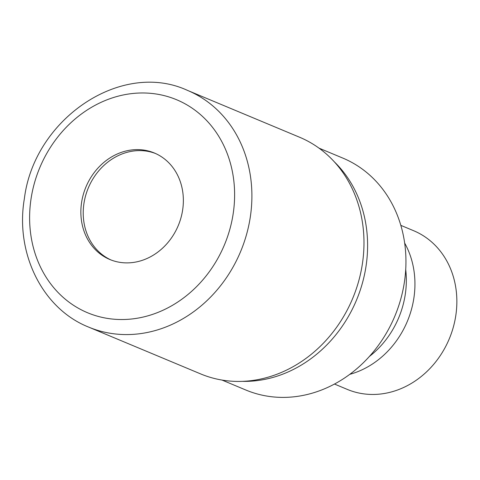 <?xml version="1.0" encoding="UTF-8"?>
<svg xmlns="http://www.w3.org/2000/svg" width="480" height="480" viewBox="0 0 480 480"><rect width="100%" height="100%" fill="white"/><g stroke="black" fill="none" stroke-linecap="round" stroke-linejoin="round"><path stroke-width="0.72" d="M155.544 153.51A57.72 50.034 -67.3 0 0 83.988 203.172A57.72 50.034 -67.3 0 0 111.042 259.986M334.248 161.76A125.694 108.966 -67.3 0 1 365.928 266.886A125.694 108.966 -67.3 0 1 242.46 381.36A125.694 108.966 -67.3 0 0 365.928 266.886A125.694 108.966 -67.3 0 0 334.242 161.754M369.39 356.466A86.274 74.79 -67.3 0 0 405.192 294.93A86.274 74.79 -67.3 0 0 405.714 269.568M349.776 374.346A85.998 74.55 -67.3 0 0 413.796 298.608A85.998 74.55 -67.3 0 0 404.652 243.048M334.494 384.048L347.334 389.418A85.998 74.55 -67.3 0 0 455.712 316.128A85.998 74.55 -67.3 0 0 413.664 230.724L400.824 225.354M222.03 380.07L245.868 390.03A125.694 108.966 -67.3 0 0 404.274 282.912A125.694 108.966 -67.3 0 0 342.81 158.082L318.978 148.122M182.592 210.318A57.72 50.034 -67.3 0 0 154.368 153A57.72 50.034 -67.3 0 0 81.63 202.188A57.72 50.034 -67.3 0 0 109.854 259.506A57.72 50.034 -67.3 0 0 182.592 210.318M88.548 327.06L200.634 373.908A128.262 111.186 -67.3 0 0 362.274 264.6A128.262 111.186 -67.3 0 0 299.556 137.226L187.47 90.378C121.284 59.796 34.17 118.914 24.378 198.6C15.006 253.008 42.222 308.622 88.548 327.06L88.548 327.06A128.262 111.192 -67.3 0 0 250.188 217.758A128.262 111.192 -67.3 0 0 187.47 90.378M233.076 214.386A115.434 100.068 -67.3 0 0 149.808 93.264A115.434 100.068 -67.3 0 0 31.152 198.12A115.434 100.068 -67.3 0 0 114.42 319.242A115.434 100.068 -67.3 0 0 233.076 214.386"/></g></svg>
